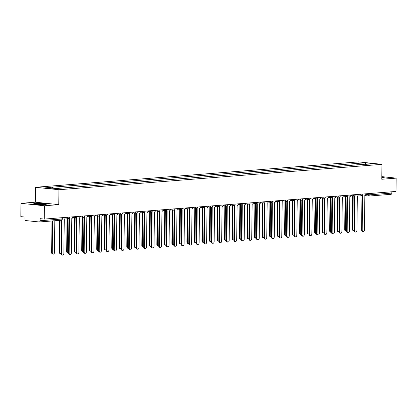 <?xml version="1.0" encoding="UTF-8"?>
<svg xmlns="http://www.w3.org/2000/svg" width="417" height="417" viewBox="0 0 417 417"><rect width="100%" height="100%" fill="white"/><g stroke="black" fill="none" stroke-linecap="round" stroke-linejoin="round"><path stroke-width="0.63" d="M20.991 203.324L44.41 205.769L44.27 219.087L396.009 191.445L396.15 178.127L381.795 179.258L381.951 164.334L358.531 161.89L35.502 187.275L35.346 202.198L20.991 203.324L20.85 216.637L24.994 217.069L24.973 219.144A1.345 0.933 -94.5 0 0 25.896 220.583L39.151 221.969A1.345 0.933 -94.5 0 0 39.271 221.969A1.345 0.933 -94.5 0 0 40.105 220.729L61.924 219.014L62.331 218.93L62.347 217.664M44.41 205.769L58.766 204.643L58.922 189.725L381.951 164.334M44.27 219.087L40.126 218.654L40.105 220.729M396.15 178.127L381.821 176.631M391.855 191.768L391.844 193.081A1.345 0.933 85.5 0 1 391.01 194.327A1.345 0.933 85.5 0 1 390.891 194.322M358.255 164.976L357.249 163.412L365.344 162.776L373.21 163.6L364.953 164.449M357.249 163.412L51.234 187.259L44.238 188.01L52.109 188.833L365.12 164.235M35.502 187.275L58.922 189.725M381.81 178.043L384.229 177.397L381.816 177.147M35.346 202.198L58.766 204.643M38.129 204.601L45.385 204.507L47.423 203.866L42.206 203.324L34.945 203.418L32.907 204.054L38.129 204.601M356.128 165.142L356.149 163.297M52.334 187.374L53.214 188.745M365.344 162.776L365.302 164.22M361.841 195.271A1.345 0.959 96 0 0 362.378 195.583A1.345 0.959 96 0 0 362.503 195.589L362.211 230.038A1.543 1.1 96 0 0 363.16 231.487A1.543 1.1 96 0 0 364.427 229.866L364.859 195.401A1.345 0.959 96 0 0 365.839 193.988L365.839 193.811M363.16 231.487L362.55 231.425A1.543 1.1 -84 0 1 361.602 229.975L361.966 195.542M361.893 195.521A1.345 0.959 -84 0 1 361.768 195.521A1.345 0.959 -84 0 1 361.289 195.276M353.194 195.802L352.845 229.058A1.543 1.1 96 0 0 353.793 230.512A1.543 1.1 96 0 0 354.09 230.486M353.793 230.512L353.183 230.445A1.543 1.1 -84 0 1 352.235 228.996L352.584 195.74M354.33 195.865A1.345 0.959 96 0 0 354.862 196.178A1.345 0.959 96 0 0 354.987 196.178L354.7 230.627A1.543 1.1 96 0 0 355.644 232.081A1.543 1.1 96 0 0 356.916 230.455L357.348 195.99A1.345 0.959 96 0 0 358.323 194.577L358.328 194.405M355.644 232.081L355.039 232.014A1.543 1.1 -84 0 1 354.09 230.565L354.45 196.131M354.377 196.115A1.345 0.959 -84 0 1 354.252 196.11A1.345 0.959 -84 0 1 353.778 195.865M346.814 196.454A1.345 0.959 96 0 0 347.345 196.767A1.345 0.959 96 0 0 347.47 196.767L347.184 231.221A1.543 1.1 96 0 0 348.132 232.67A1.543 1.1 96 0 0 349.399 231.044L349.832 196.584A1.345 0.959 96 0 0 350.812 195.166L350.812 194.994M348.132 232.67L347.523 232.608A1.543 1.1 -84 0 1 346.574 231.159L346.934 196.725M346.866 196.704A1.345 0.959 -84 0 1 346.736 196.704A1.345 0.959 -84 0 1 346.261 196.454M339.297 197.043A1.345 0.959 96 0 0 339.834 197.356A1.345 0.959 96 0 0 339.959 197.361L339.667 231.81A1.543 1.1 96 0 0 340.616 233.259A1.543 1.1 96 0 0 341.883 231.638L342.321 197.173A1.345 0.959 96 0 0 343.295 195.761L343.295 195.583M340.616 233.259L340.006 233.197A1.543 1.1 -84 0 1 339.063 231.748L339.422 197.314M339.349 197.293A1.345 0.959 -84 0 1 339.224 197.293A1.345 0.959 -84 0 1 338.745 197.043M381.816 177.308L383.849 177.517M41.356 203.72A4.368 0.401 0.6 0 0 35.852 204.111A4.368 0.401 0.6 0 0 38.974 204.466A4.368 0.401 0.6 0 0 44.478 204.205A4.368 0.401 0.6 0 0 41.356 203.72M33.391 204.106L35.106 203.564L42.138 203.475L47.043 203.986M345.677 196.391L345.328 229.652A1.543 1.1 96 0 0 346.277 231.101A1.543 1.1 96 0 0 346.574 231.075M346.277 231.101L345.667 231.039A1.543 1.1 -84 0 1 344.723 229.585L345.067 196.329M338.166 196.986L337.817 230.241A1.543 1.1 96 0 0 338.76 231.69A1.543 1.1 96 0 0 339.063 231.664M338.76 231.69L338.156 231.628A1.543 1.1 -84 0 1 337.207 230.179L337.556 196.923M330.65 197.575L330.3 230.83A1.543 1.1 96 0 0 331.249 232.279A1.543 1.1 96 0 0 331.546 232.259M331.249 232.279L330.639 232.217A1.543 1.1 -84 0 1 329.691 230.768L330.04 197.512M331.786 197.632A1.345 0.959 96 0 0 332.318 197.95A1.345 0.959 96 0 0 332.443 197.95L332.156 232.399A1.543 1.1 96 0 0 333.1 233.854A1.543 1.1 96 0 0 334.371 232.227L334.804 197.762A1.345 0.959 96 0 0 335.779 196.35L335.784 196.178M333.1 233.854L332.495 233.786A1.543 1.1 -84 0 1 331.546 232.337L331.906 197.903M331.833 197.887A1.345 0.959 -84 0 1 331.708 197.882A1.345 0.959 -84 0 1 331.234 197.637M324.27 198.226A1.345 0.959 96 0 0 324.801 198.539A1.345 0.959 96 0 0 324.926 198.539L324.64 232.994A1.543 1.1 96 0 0 325.588 234.443A1.543 1.1 96 0 0 326.855 232.816L327.288 198.356A1.345 0.959 96 0 0 328.268 196.939L328.268 196.767M325.588 234.443L324.979 234.38A1.543 1.1 -84 0 1 324.03 232.926L324.39 198.497M324.322 198.476A1.345 0.959 -84 0 1 324.191 198.476A1.345 0.959 -84 0 1 323.717 198.226M323.133 198.164L322.784 231.425A1.543 1.1 96 0 0 323.733 232.874A1.543 1.1 96 0 0 324.03 232.848M323.733 232.874L323.123 232.811A1.543 1.1 -84 0 1 322.179 231.357L322.523 198.101M315.622 198.758L315.273 232.014A1.543 1.1 96 0 0 316.216 233.463A1.543 1.1 96 0 0 316.519 233.437M316.216 233.463L315.612 233.4A1.543 1.1 -84 0 1 314.663 231.951L315.012 198.69M316.753 198.815A1.345 0.959 96 0 0 317.29 199.128A1.345 0.959 96 0 0 317.415 199.128L317.123 233.583A1.543 1.1 96 0 0 318.072 235.032A1.543 1.1 96 0 0 319.344 233.411L319.776 198.945A1.345 0.959 96 0 0 320.751 197.533L320.751 197.356M318.072 235.032L317.462 234.969A1.543 1.1 -84 0 1 316.519 233.52L316.878 199.086M316.805 199.065A1.345 0.959 -84 0 1 316.68 199.065A1.345 0.959 -84 0 1 316.201 198.815M309.242 199.404A1.345 0.959 96 0 0 309.774 199.717A1.345 0.959 96 0 0 309.899 199.722L309.612 234.172A1.543 1.1 96 0 0 310.561 235.621A1.543 1.1 96 0 0 311.827 234L312.26 199.535A1.345 0.959 96 0 0 313.235 198.122L313.24 197.95M310.561 235.621L309.951 235.558A1.543 1.1 -84 0 1 309.002 234.109L309.362 199.675M309.289 199.654A1.345 0.959 -84 0 1 309.164 199.654A1.345 0.959 -84 0 1 308.689 199.409M301.726 199.998A1.345 0.959 96 0 0 302.257 200.311A1.345 0.959 96 0 0 302.382 200.311L302.096 234.766A1.543 1.1 96 0 0 303.044 236.215A1.543 1.1 96 0 0 304.311 234.589L304.744 200.124A1.345 0.959 96 0 0 305.724 198.711L305.724 198.539M303.044 236.215L302.434 236.152A1.543 1.1 -84 0 1 301.486 234.698L301.845 200.264M301.778 200.249A1.345 0.959 -84 0 1 301.653 200.243A1.345 0.959 -84 0 1 301.173 199.998M294.209 200.587A1.345 0.959 96 0 0 294.746 200.9A1.345 0.959 96 0 0 294.871 200.9L294.579 235.355A1.543 1.1 96 0 0 295.528 236.804A1.543 1.1 96 0 0 296.8 235.178L297.232 200.718A1.345 0.959 96 0 0 298.207 199.3L298.212 199.128M295.528 236.804L294.918 236.741A1.543 1.1 -84 0 1 293.975 235.292L294.334 200.858M294.261 200.838A1.345 0.959 -84 0 1 294.136 200.838A1.345 0.959 -84 0 1 293.662 200.587M286.698 201.176A1.345 0.959 96 0 0 287.23 201.489A1.345 0.959 96 0 0 287.355 201.494L287.068 235.944A1.543 1.1 96 0 0 288.017 237.393A1.543 1.1 96 0 0 289.283 235.772L289.716 201.307A1.345 0.959 96 0 0 290.696 199.894L290.696 199.717M288.017 237.393L287.407 237.33A1.543 1.1 -84 0 1 286.458 235.881L286.818 201.447M286.745 201.427A1.345 0.959 -84 0 1 286.62 201.427A1.345 0.959 -84 0 1 286.145 201.182M279.182 201.771A1.345 0.959 96 0 0 279.713 202.083A1.345 0.959 96 0 0 279.843 202.083L279.552 236.533A1.543 1.1 96 0 0 280.5 237.987A1.543 1.1 96 0 0 281.767 236.361L282.2 201.896A1.345 0.959 96 0 0 283.179 200.483L283.179 200.311M280.5 237.987L279.89 237.919A1.543 1.1 -84 0 1 278.942 236.47L279.307 202.037M279.234 202.021A1.345 0.959 -84 0 1 279.109 202.016A1.345 0.959 -84 0 1 278.629 201.771M271.67 202.36A1.345 0.959 96 0 0 272.202 202.672A1.345 0.959 96 0 0 272.327 202.672L272.04 237.127A1.543 1.1 96 0 0 272.984 238.576A1.543 1.1 96 0 0 274.256 236.95L274.688 202.49A1.345 0.959 96 0 0 275.663 201.072L275.668 200.9M272.984 238.576L272.374 238.514A1.543 1.1 -84 0 1 271.431 237.065L271.79 202.631M271.717 202.61A1.345 0.959 -84 0 1 271.592 202.61A1.345 0.959 -84 0 1 271.118 202.36M264.154 202.949A1.345 0.959 96 0 0 264.686 203.261A1.345 0.959 96 0 0 264.811 203.261L264.524 237.716A1.543 1.1 96 0 0 265.473 239.165A1.543 1.1 96 0 0 266.739 237.544L267.172 203.079A1.345 0.959 96 0 0 268.152 201.666L268.152 201.489M265.473 239.165L264.863 239.103A1.543 1.1 -84 0 1 263.914 237.654L264.274 203.22M264.201 203.199A1.345 0.959 -84 0 1 264.076 203.199A1.345 0.959 -84 0 1 263.601 202.949M308.106 199.347L307.756 232.603A1.543 1.1 96 0 0 308.705 234.052A1.543 1.1 96 0 0 309.002 234.031M308.705 234.052L308.095 233.989A1.543 1.1 -84 0 1 307.147 232.54L307.496 199.284M300.589 199.936L300.24 233.192A1.543 1.1 96 0 0 301.189 234.646A1.543 1.1 96 0 0 301.486 234.62M301.189 234.646L300.579 234.578A1.543 1.1 -84 0 1 299.635 233.129L299.979 199.873M293.078 200.53L292.729 233.786A1.543 1.1 96 0 0 293.677 235.235A1.543 1.1 96 0 0 293.975 235.209M293.677 235.235L293.068 235.172A1.543 1.1 -84 0 1 292.119 233.723L292.468 200.462M285.562 201.119L285.212 234.375A1.543 1.1 96 0 0 286.161 235.824A1.543 1.1 96 0 0 286.458 235.798M286.161 235.824L285.551 235.761A1.543 1.1 -84 0 1 284.603 234.312L284.952 201.057M278.045 201.708L277.701 234.964A1.543 1.1 96 0 0 278.645 236.418A1.543 1.1 96 0 0 278.947 236.392M278.645 236.418L278.035 236.35A1.543 1.1 -84 0 1 277.091 234.901L277.441 201.646M270.534 202.297L270.185 235.558A1.543 1.1 96 0 0 271.133 237.007A1.543 1.1 96 0 0 271.431 236.981M271.133 237.007L270.524 236.945A1.543 1.1 -84 0 1 269.575 235.49L269.924 202.235M263.018 202.891L262.668 236.147A1.543 1.1 96 0 0 263.617 237.596A1.543 1.1 96 0 0 263.914 237.57M263.617 237.596L263.007 237.534A1.543 1.1 -84 0 1 262.058 236.085L262.408 202.829M255.501 203.48L255.157 236.736A1.543 1.1 96 0 0 256.101 238.185A1.543 1.1 96 0 0 256.403 238.164M256.101 238.185L255.496 238.123A1.543 1.1 -84 0 1 254.547 236.674L254.896 203.418M256.637 203.538A1.345 0.959 96 0 0 257.174 203.85A1.345 0.959 96 0 0 257.299 203.856L257.008 238.305A1.543 1.1 96 0 0 257.956 239.759A1.543 1.1 96 0 0 259.223 238.133L259.655 203.668A1.345 0.959 96 0 0 260.635 202.255L260.635 202.083M257.956 239.759L257.346 239.692A1.543 1.1 -84 0 1 256.398 238.243L256.763 203.809M256.69 203.793A1.345 0.959 -84 0 1 256.564 203.788A1.345 0.959 -84 0 1 256.085 203.543M249.126 204.132A1.345 0.959 96 0 0 249.658 204.445A1.345 0.959 96 0 0 249.783 204.445L249.496 238.899A1.543 1.1 96 0 0 250.44 240.348A1.543 1.1 96 0 0 251.712 238.722L252.144 204.257A1.345 0.959 96 0 0 253.119 202.844L253.124 202.672M250.44 240.348L249.835 240.286A1.543 1.1 -84 0 1 248.886 238.832L249.246 204.403M249.173 204.382A1.345 0.959 -84 0 1 249.048 204.382A1.345 0.959 -84 0 1 248.574 204.132M241.61 204.721A1.345 0.959 96 0 0 242.141 205.034A1.345 0.959 96 0 0 242.267 205.034L241.98 239.488A1.543 1.1 96 0 0 242.929 240.937A1.543 1.1 96 0 0 244.195 239.316L244.628 204.851A1.345 0.959 96 0 0 245.608 203.439L245.608 203.261M242.929 240.937L242.319 240.875A1.543 1.1 -84 0 1 241.37 239.426L241.73 204.992M241.662 204.971A1.345 0.959 -84 0 1 241.532 204.971A1.345 0.959 -84 0 1 241.057 204.721M234.093 205.31A1.345 0.959 96 0 0 234.63 205.623A1.345 0.959 96 0 0 234.755 205.628L234.463 240.077A1.543 1.1 96 0 0 235.412 241.526A1.543 1.1 96 0 0 236.679 239.905L237.117 205.44A1.345 0.959 96 0 0 238.091 204.028L238.091 203.856M235.412 241.526L234.802 241.464A1.543 1.1 -84 0 1 233.859 240.015L234.218 205.581M234.145 205.56A1.345 0.959 -84 0 1 234.02 205.56A1.345 0.959 -84 0 1 233.541 205.315M226.582 205.904A1.345 0.959 96 0 0 227.114 206.217A1.345 0.959 96 0 0 227.239 206.217L226.952 240.672A1.543 1.1 96 0 0 227.896 242.121A1.543 1.1 96 0 0 229.168 240.494L229.6 206.029A1.345 0.959 96 0 0 230.575 204.617L230.58 204.445M227.896 242.121L227.291 242.053A1.543 1.1 -84 0 1 226.342 240.604L226.702 206.17M226.629 206.154A1.345 0.959 -84 0 1 226.504 206.149A1.345 0.959 -84 0 1 226.03 205.904M219.066 206.493A1.345 0.959 96 0 0 219.597 206.806A1.345 0.959 96 0 0 219.723 206.806L219.436 241.261A1.543 1.1 96 0 0 220.385 242.71A1.543 1.1 96 0 0 221.651 241.083L222.084 206.623A1.345 0.959 96 0 0 223.064 205.206L223.064 205.034M220.385 242.71L219.775 242.647A1.543 1.1 -84 0 1 218.826 241.198L219.186 206.764M219.118 206.743A1.345 0.959 -84 0 1 218.988 206.743A1.345 0.959 -84 0 1 218.513 206.493M211.549 207.082A1.345 0.959 96 0 0 212.086 207.395A1.345 0.959 96 0 0 212.211 207.4L211.919 241.85A1.543 1.1 96 0 0 212.868 243.299A1.543 1.1 96 0 0 214.135 241.678L214.573 207.213A1.345 0.959 96 0 0 215.547 205.8L215.547 205.623M212.868 243.299L212.258 243.236A1.543 1.1 -84 0 1 211.315 241.787L211.674 207.353M211.601 207.332A1.345 0.959 -84 0 1 211.476 207.332A1.345 0.959 -84 0 1 210.997 207.087M204.038 207.676A1.345 0.959 96 0 0 204.57 207.989A1.345 0.959 96 0 0 204.695 207.989L204.408 242.439A1.543 1.1 96 0 0 205.352 243.893A1.543 1.1 96 0 0 206.623 242.267L207.056 207.802A1.345 0.959 96 0 0 208.031 206.389L208.036 206.217M205.352 243.893L204.747 243.825A1.543 1.1 -84 0 1 203.798 242.376L204.158 207.942M204.085 207.927A1.345 0.959 -84 0 1 203.96 207.921A1.345 0.959 -84 0 1 203.486 207.676M196.522 208.265A1.345 0.959 96 0 0 197.053 208.578A1.345 0.959 96 0 0 197.178 208.578L196.892 243.033A1.543 1.1 96 0 0 197.84 244.482A1.543 1.1 96 0 0 199.107 242.856L199.54 208.396A1.345 0.959 96 0 0 200.52 206.978L200.52 206.806M197.84 244.482L197.231 244.419A1.543 1.1 -84 0 1 196.282 242.97L196.642 208.536M196.574 208.516A1.345 0.959 -84 0 1 196.449 208.516A1.345 0.959 -84 0 1 195.969 208.265M189.005 208.854A1.345 0.959 96 0 0 189.542 209.167A1.345 0.959 96 0 0 189.667 209.167L189.375 243.622A1.543 1.1 96 0 0 190.324 245.071A1.543 1.1 96 0 0 191.596 243.45L192.028 208.985A1.345 0.959 96 0 0 193.003 207.572L193.008 207.395M190.324 245.071L189.714 245.008A1.543 1.1 -84 0 1 188.771 243.559L189.13 209.125M189.057 209.105A1.345 0.959 -84 0 1 188.932 209.105A1.345 0.959 -84 0 1 188.458 208.854M181.494 209.443A1.345 0.959 96 0 0 182.026 209.756A1.345 0.959 96 0 0 182.151 209.761L181.864 244.211A1.543 1.1 96 0 0 182.813 245.66A1.543 1.1 96 0 0 184.079 244.039L184.512 209.574A1.345 0.959 96 0 0 185.492 208.161L185.492 207.989M182.813 245.66L182.203 245.597A1.543 1.1 -84 0 1 181.254 244.148L181.614 209.715M181.541 209.699A1.345 0.959 -84 0 1 181.416 209.694A1.345 0.959 -84 0 1 180.942 209.449M173.978 210.038A1.345 0.959 96 0 0 174.509 210.35A1.345 0.959 96 0 0 174.64 210.35L174.348 244.805A1.543 1.1 96 0 0 175.296 246.254A1.543 1.1 96 0 0 176.563 244.628L176.996 210.163A1.345 0.959 96 0 0 177.976 208.75L177.976 208.578M175.296 246.254L174.687 246.192A1.543 1.1 -84 0 1 173.738 244.737L174.103 210.309M174.03 210.288A1.345 0.959 -84 0 1 173.905 210.288A1.345 0.959 -84 0 1 173.425 210.038M166.466 210.627A1.345 0.959 96 0 0 166.998 210.939A1.345 0.959 96 0 0 167.123 210.939L166.836 245.394A1.543 1.1 96 0 0 167.78 246.843A1.543 1.1 96 0 0 169.052 245.217L169.484 210.757A1.345 0.959 96 0 0 170.459 209.344L170.464 209.167M167.78 246.843L167.17 246.781A1.543 1.1 -84 0 1 166.227 245.332L166.586 210.898M166.513 210.877A1.345 0.959 -84 0 1 166.388 210.877A1.345 0.959 -84 0 1 165.914 210.627M158.95 211.216A1.345 0.959 96 0 0 159.482 211.528A1.345 0.959 96 0 0 159.607 211.534L159.32 245.983A1.543 1.1 96 0 0 160.269 247.432A1.543 1.1 96 0 0 161.535 245.811L161.968 211.346A1.345 0.959 96 0 0 162.948 209.933L162.948 209.761M160.269 247.432L159.659 247.37A1.543 1.1 -84 0 1 158.71 245.921L159.07 211.487M158.997 211.466A1.345 0.959 -84 0 1 158.872 211.466A1.345 0.959 -84 0 1 158.397 211.221M151.434 211.81A1.345 0.959 96 0 0 151.97 212.123A1.345 0.959 96 0 0 152.096 212.123L151.804 246.572A1.543 1.1 96 0 0 152.752 248.026A1.543 1.1 96 0 0 154.019 246.4L154.452 211.935A1.345 0.959 96 0 0 155.432 210.522L155.432 210.35M152.752 248.026L152.142 247.959A1.543 1.1 -84 0 1 151.194 246.51L151.559 212.076M151.486 212.06A1.345 0.959 -84 0 1 151.361 212.055A1.345 0.959 -84 0 1 150.881 211.81M247.99 204.069L247.641 237.33A1.543 1.1 96 0 0 248.589 238.779A1.543 1.1 96 0 0 248.886 238.753M248.589 238.779L247.979 238.717A1.543 1.1 -84 0 1 247.031 237.263L247.38 204.007M240.473 204.664L240.124 237.919A1.543 1.1 96 0 0 241.073 239.368A1.543 1.1 96 0 0 241.37 239.342M241.073 239.368L240.463 239.306A1.543 1.1 -84 0 1 239.514 237.857L239.864 204.596M232.957 205.253L232.613 238.508A1.543 1.1 96 0 0 233.556 239.957A1.543 1.1 96 0 0 233.859 239.937M233.556 239.957L232.952 239.895A1.543 1.1 -84 0 1 232.003 238.446L232.352 205.19M225.446 205.842L225.097 239.097A1.543 1.1 96 0 0 226.045 240.552A1.543 1.1 96 0 0 226.342 240.526M226.045 240.552L225.435 240.484A1.543 1.1 -84 0 1 224.487 239.035L224.836 205.779M217.929 206.436L217.58 239.692A1.543 1.1 96 0 0 218.529 241.141A1.543 1.1 96 0 0 218.826 241.115M218.529 241.141L217.919 241.078A1.543 1.1 -84 0 1 216.976 239.629L217.32 206.368M210.418 207.025L210.069 240.281A1.543 1.1 96 0 0 211.012 241.73A1.543 1.1 96 0 0 211.315 241.704M211.012 241.73L210.408 241.667A1.543 1.1 -84 0 1 209.459 240.218L209.808 206.962M202.902 207.614L202.553 240.87A1.543 1.1 96 0 0 203.501 242.324A1.543 1.1 96 0 0 203.798 242.298M203.501 242.324L202.891 242.256A1.543 1.1 -84 0 1 201.943 240.807L202.292 207.551M195.385 208.203L195.036 241.464A1.543 1.1 96 0 0 195.985 242.913A1.543 1.1 96 0 0 196.282 242.887M195.985 242.913L195.375 242.85A1.543 1.1 -84 0 1 194.431 241.396L194.775 208.14M187.874 208.797L187.525 242.053A1.543 1.1 96 0 0 188.474 243.502A1.543 1.1 96 0 0 188.771 243.476M188.474 243.502L187.864 243.439A1.543 1.1 -84 0 1 186.915 241.99L187.264 208.735M180.358 209.386L180.008 242.642A1.543 1.1 96 0 0 180.957 244.091A1.543 1.1 96 0 0 181.254 244.07M180.957 244.091L180.347 244.028A1.543 1.1 -84 0 1 179.399 242.579L179.748 209.324M172.841 209.975L172.497 243.236A1.543 1.1 96 0 0 173.441 244.685A1.543 1.1 96 0 0 173.743 244.659M173.441 244.685L172.831 244.623A1.543 1.1 -84 0 1 171.887 243.168L172.237 209.913M165.33 210.569L164.981 243.825A1.543 1.1 96 0 0 165.93 245.274A1.543 1.1 96 0 0 166.227 245.248M165.93 245.274L165.32 245.212A1.543 1.1 -84 0 1 164.371 243.763L164.72 210.502M157.814 211.158L157.464 244.414A1.543 1.1 96 0 0 158.413 245.863A1.543 1.1 96 0 0 158.71 245.837M158.413 245.863L157.803 245.801A1.543 1.1 -84 0 1 156.855 244.352L157.204 211.096M150.297 211.747L149.953 245.003A1.543 1.1 96 0 0 150.897 246.457A1.543 1.1 96 0 0 151.199 246.431M150.897 246.457L150.292 246.39A1.543 1.1 -84 0 1 149.343 244.941L149.693 211.685M142.786 212.342L142.437 245.597A1.543 1.1 96 0 0 143.385 247.046A1.543 1.1 96 0 0 143.683 247.02M143.385 247.046L142.776 246.984A1.543 1.1 -84 0 1 141.827 245.535L142.176 212.274M143.922 212.399A1.345 0.959 96 0 0 144.454 212.712A1.345 0.959 96 0 0 144.579 212.712L144.292 247.166A1.543 1.1 96 0 0 145.236 248.615A1.543 1.1 96 0 0 146.508 246.989L146.94 212.529A1.345 0.959 96 0 0 147.915 211.111L147.92 210.939M145.236 248.615L144.631 248.553A1.543 1.1 -84 0 1 143.683 247.104L144.042 212.67M143.969 212.649A1.345 0.959 -84 0 1 143.844 212.649A1.345 0.959 -84 0 1 143.37 212.399M135.27 212.931L134.92 246.186A1.543 1.1 96 0 0 135.869 247.635A1.543 1.1 96 0 0 136.166 247.609M135.869 247.635L135.259 247.573A1.543 1.1 -84 0 1 134.31 246.124L134.66 212.868M136.406 212.988A1.345 0.959 96 0 0 136.938 213.301A1.345 0.959 96 0 0 137.063 213.306L136.776 247.755A1.543 1.1 96 0 0 137.725 249.204A1.543 1.1 96 0 0 138.991 247.583L139.424 213.118A1.345 0.959 96 0 0 140.404 211.706L140.404 211.528M137.725 249.204L137.115 249.142A1.543 1.1 -84 0 1 136.166 247.693L136.526 213.259M136.453 213.238A1.345 0.959 -84 0 1 136.328 213.238A1.345 0.959 -84 0 1 135.853 212.993M127.753 213.52L127.409 246.775A1.543 1.1 96 0 0 128.353 248.23A1.543 1.1 96 0 0 128.655 248.204M128.353 248.23L127.748 248.162A1.543 1.1 -84 0 1 126.799 246.713L127.149 213.457M128.889 213.582A1.345 0.959 96 0 0 129.426 213.895A1.345 0.959 96 0 0 129.551 213.895L129.26 248.344A1.543 1.1 96 0 0 130.208 249.799A1.543 1.1 96 0 0 131.475 248.172L131.913 213.707A1.345 0.959 96 0 0 132.887 212.295L132.887 212.123M130.208 249.799L129.598 249.731A1.543 1.1 -84 0 1 128.65 248.282L129.015 213.848M128.942 213.832A1.345 0.959 -84 0 1 128.817 213.827A1.345 0.959 -84 0 1 128.337 213.582M120.242 214.109L119.893 247.37A1.543 1.1 96 0 0 120.841 248.819A1.543 1.1 96 0 0 121.139 248.793M120.841 248.819L120.232 248.756A1.543 1.1 -84 0 1 119.283 247.302L119.632 214.046M121.378 214.171A1.345 0.959 96 0 0 121.91 214.484A1.345 0.959 96 0 0 122.035 214.484L121.748 248.939A1.543 1.1 96 0 0 122.692 250.388A1.543 1.1 96 0 0 123.964 248.761L124.396 214.302A1.345 0.959 96 0 0 125.371 212.884L125.376 212.712M122.692 250.388L122.087 250.325A1.543 1.1 -84 0 1 121.139 248.871L121.498 214.442M121.425 214.421A1.345 0.959 -84 0 1 121.3 214.421A1.345 0.959 -84 0 1 120.826 214.171M112.726 214.703L112.376 247.959A1.543 1.1 96 0 0 113.325 249.408A1.543 1.1 96 0 0 113.622 249.382M113.325 249.408L112.715 249.345A1.543 1.1 -84 0 1 111.772 247.896L112.116 214.64M113.862 214.76A1.345 0.959 96 0 0 114.394 215.073A1.345 0.959 96 0 0 114.519 215.073L114.232 249.528A1.543 1.1 96 0 0 115.181 250.977A1.543 1.1 96 0 0 116.447 249.356L116.88 214.891A1.345 0.959 96 0 0 117.86 213.478L117.86 213.301M115.181 250.977L114.571 250.914A1.543 1.1 -84 0 1 113.622 249.465L113.982 215.031M113.914 215.01A1.345 0.959 -84 0 1 113.784 215.01A1.345 0.959 -84 0 1 113.309 214.76M105.214 215.292L104.865 248.548A1.543 1.1 96 0 0 105.809 249.997A1.543 1.1 96 0 0 106.111 249.976M105.809 249.997L105.204 249.934A1.543 1.1 -84 0 1 104.255 248.485L104.604 215.229M106.345 215.349A1.345 0.959 96 0 0 106.882 215.662A1.345 0.959 96 0 0 107.007 215.667L106.716 250.117A1.543 1.1 96 0 0 107.664 251.566A1.543 1.1 96 0 0 108.931 249.945L109.369 215.48A1.345 0.959 96 0 0 110.343 214.067L110.343 213.895M107.664 251.566L107.054 251.503A1.543 1.1 -84 0 1 106.111 250.054L106.471 215.62M106.398 215.605A1.345 0.959 -84 0 1 106.272 215.599A1.345 0.959 -84 0 1 105.793 215.354M97.698 215.881L97.349 249.142A1.543 1.1 96 0 0 98.297 250.591A1.543 1.1 96 0 0 98.594 250.565M98.297 250.591L97.687 250.523A1.543 1.1 -84 0 1 96.739 249.074L97.088 215.818M98.834 215.943A1.345 0.959 96 0 0 99.366 216.256A1.345 0.959 96 0 0 99.491 216.256L99.204 250.711A1.543 1.1 96 0 0 100.148 252.16A1.543 1.1 96 0 0 101.42 250.534L101.852 216.069A1.345 0.959 96 0 0 102.827 214.656L102.832 214.484M100.148 252.16L99.543 252.097A1.543 1.1 -84 0 1 98.594 250.643L98.954 216.209M98.881 216.194A1.345 0.959 -84 0 1 98.756 216.194A1.345 0.959 -84 0 1 98.282 215.943M90.181 216.475L89.832 249.731A1.543 1.1 96 0 0 90.781 251.18A1.543 1.1 96 0 0 91.078 251.154M90.781 251.18L90.171 251.117A1.543 1.1 -84 0 1 89.228 249.668L89.572 216.407M91.318 216.532A1.345 0.959 96 0 0 91.849 216.845A1.345 0.959 96 0 0 91.975 216.845L91.688 251.3A1.543 1.1 96 0 0 92.637 252.749A1.543 1.1 96 0 0 93.903 251.123L94.336 216.663A1.345 0.959 96 0 0 95.316 215.245L95.316 215.073M92.637 252.749L92.027 252.686A1.543 1.1 -84 0 1 91.078 251.237L91.438 216.804M91.37 216.783A1.345 0.959 -84 0 1 91.245 216.783A1.345 0.959 -84 0 1 90.765 216.532M82.67 217.064L82.321 250.32A1.543 1.1 96 0 0 83.27 251.769A1.543 1.1 96 0 0 83.567 251.743M83.27 251.769L82.66 251.706A1.543 1.1 -84 0 1 81.711 250.257L82.06 217.002M83.801 217.121A1.345 0.959 96 0 0 84.338 217.434A1.345 0.959 96 0 0 84.463 217.439L84.171 251.889A1.543 1.1 96 0 0 85.12 253.338A1.543 1.1 96 0 0 86.392 251.717L86.825 217.252A1.345 0.959 96 0 0 87.799 215.839L87.805 215.667M85.12 253.338L84.51 253.275A1.543 1.1 -84 0 1 83.567 251.826L83.926 217.393M83.853 217.372A1.345 0.959 -84 0 1 83.728 217.372A1.345 0.959 -84 0 1 83.249 217.127M75.154 217.653L74.805 250.909A1.543 1.1 96 0 0 75.753 252.363A1.543 1.1 96 0 0 76.05 252.337M75.753 252.363L75.143 252.295A1.543 1.1 -84 0 1 74.195 250.846L74.544 217.591M76.29 217.716A1.345 0.959 96 0 0 76.822 218.028A1.345 0.959 96 0 0 76.947 218.028L76.66 252.478A1.543 1.1 96 0 0 77.609 253.932A1.543 1.1 96 0 0 78.876 252.306L79.308 217.841A1.345 0.959 96 0 0 80.288 216.428L80.288 216.256M77.609 253.932L76.999 253.864A1.543 1.1 -84 0 1 76.05 252.415L76.41 217.982M76.337 217.966A1.345 0.959 -84 0 1 76.212 217.961A1.345 0.959 -84 0 1 75.738 217.716M67.637 218.242L67.293 251.503A1.543 1.1 96 0 0 68.237 252.952A1.543 1.1 96 0 0 68.539 252.926M68.237 252.952L67.627 252.89A1.543 1.1 -84 0 1 66.684 251.435L67.033 218.18M68.774 218.305A1.345 0.959 96 0 0 69.305 218.617A1.345 0.959 96 0 0 69.436 218.617L69.144 253.072A1.543 1.1 96 0 0 70.092 254.521A1.543 1.1 96 0 0 71.359 252.895L71.792 218.435A1.345 0.959 96 0 0 72.772 217.017L72.772 216.845M70.092 254.521L69.483 254.459A1.543 1.1 -84 0 1 68.534 253.01L68.899 218.576M68.826 218.555A1.345 0.959 -84 0 1 68.701 218.555A1.345 0.959 -84 0 1 68.221 218.305M60.111 220.332L59.777 252.092A1.543 1.1 96 0 0 60.726 253.541A1.543 1.1 96 0 0 61.023 253.515M60.726 253.541L60.116 253.479A1.543 1.1 -84 0 1 59.167 252.03L59.501 220.379M61.987 219.816L61.633 253.661A1.543 1.1 96 0 0 62.576 255.11L61.966 255.048A1.543 1.1 -84 0 1 61.023 253.599L61.372 220.202M62.576 255.11A1.543 1.1 96 0 0 63.848 253.489L64.281 219.024A1.345 0.959 96 0 0 65.255 217.611L65.26 217.434M52.594 220.921L52.261 252.681A1.543 1.1 96 0 0 53.209 254.13A1.543 1.1 96 0 0 54.476 252.509L54.809 220.749M53.209 254.13L52.599 254.068A1.543 1.1 -84 0 1 51.651 252.619L51.984 220.968M365.751 194.53L370.02 194.796L391.844 193.081M368.133 193.634L368.122 194.775A1.345 0.959 -84 0 0 368.946 196.037A1.345 1.345 0 0 0 369.191 196.042A1.345 0.933 -94.5 0 0 370.02 194.796L370.035 193.483M360.632 194.223A1.345 0.959 96 0 0 361.445 195.292A1.345 0.959 96 0 0 361.57 195.292M353.116 194.812A1.345 0.959 96 0 0 353.929 195.881A1.345 0.959 96 0 0 354.054 195.881M345.599 195.406A1.345 0.959 96 0 0 346.418 196.47A1.345 0.959 96 0 0 346.543 196.475M338.088 195.995A1.345 0.959 96 0 0 338.901 197.064A1.345 0.959 96 0 0 339.026 197.064M330.572 196.584A1.345 0.959 96 0 0 331.385 197.653A1.345 0.959 96 0 0 331.515 197.653M323.055 197.178A1.345 0.959 96 0 0 323.873 198.242A1.345 0.959 96 0 0 323.999 198.242M315.544 197.767A1.345 0.959 96 0 0 316.357 198.831A1.345 0.959 96 0 0 316.482 198.836M308.027 198.356A1.345 0.959 96 0 0 308.841 199.425A1.345 0.959 96 0 0 308.971 199.425M300.511 198.945A1.345 0.959 96 0 0 301.329 200.014A1.345 0.959 96 0 0 301.455 200.014M293 199.54A1.345 0.959 96 0 0 293.813 200.603A1.345 0.959 96 0 0 293.938 200.608M285.483 200.129A1.345 0.959 96 0 0 286.302 201.197A1.345 0.959 96 0 0 286.427 201.197M277.967 200.718A1.345 0.959 96 0 0 278.785 201.786A1.345 0.959 96 0 0 278.91 201.786M270.456 201.312A1.345 0.959 96 0 0 271.269 202.375A1.345 0.959 96 0 0 271.394 202.381M262.939 201.901A1.345 0.959 96 0 0 263.758 202.97A1.345 0.959 96 0 0 263.883 202.97M255.428 202.49A1.345 0.959 96 0 0 256.241 203.559A1.345 0.959 96 0 0 256.366 203.559M247.912 203.084A1.345 0.959 96 0 0 248.725 204.148A1.345 0.959 96 0 0 248.85 204.148M240.395 203.673A1.345 0.959 96 0 0 241.214 204.737A1.345 0.959 96 0 0 241.339 204.742M232.884 204.262A1.345 0.959 96 0 0 233.697 205.331A1.345 0.959 96 0 0 233.822 205.331M225.368 204.851A1.345 0.959 96 0 0 226.181 205.92A1.345 0.959 96 0 0 226.311 205.92M217.851 205.445A1.345 0.959 96 0 0 218.67 206.509A1.345 0.959 96 0 0 218.795 206.514M210.34 206.034A1.345 0.959 96 0 0 211.153 207.103A1.345 0.959 96 0 0 211.278 207.103M202.824 206.623A1.345 0.959 96 0 0 203.637 207.692A1.345 0.959 96 0 0 203.767 207.692M195.307 207.218A1.345 0.959 96 0 0 196.126 208.281A1.345 0.959 96 0 0 196.251 208.286M187.796 207.807A1.345 0.959 96 0 0 188.609 208.875A1.345 0.959 96 0 0 188.734 208.875M180.28 208.396A1.345 0.959 96 0 0 181.098 209.464A1.345 0.959 96 0 0 181.223 209.464M172.763 208.99A1.345 0.959 96 0 0 173.581 210.053A1.345 0.959 96 0 0 173.707 210.053M165.252 209.579A1.345 0.959 96 0 0 166.065 210.642A1.345 0.959 96 0 0 166.19 210.648M157.735 210.168A1.345 0.959 96 0 0 158.554 211.237A1.345 0.959 96 0 0 158.679 211.237M150.224 210.757A1.345 0.959 96 0 0 151.037 211.826A1.345 0.959 96 0 0 151.162 211.826M142.708 211.351A1.345 0.959 96 0 0 143.521 212.415A1.345 0.959 96 0 0 143.646 212.42M135.191 211.94A1.345 0.959 96 0 0 136.01 213.009A1.345 0.959 96 0 0 136.135 213.009M127.68 212.529A1.345 0.959 96 0 0 128.493 213.598A1.345 0.959 96 0 0 128.618 213.598M120.164 213.123A1.345 0.959 96 0 0 120.977 214.187A1.345 0.959 96 0 0 121.102 214.187M112.647 213.713A1.345 0.959 96 0 0 113.466 214.776A1.345 0.959 96 0 0 113.591 214.781M105.136 214.302A1.345 0.959 96 0 0 105.949 215.37A1.345 0.959 96 0 0 106.074 215.37M97.62 214.891A1.345 0.959 96 0 0 98.433 215.959A1.345 0.959 96 0 0 98.563 215.959M90.103 215.485A1.345 0.959 96 0 0 90.922 216.548A1.345 0.959 96 0 0 91.047 216.553M82.592 216.074A1.345 0.959 96 0 0 83.405 217.142A1.345 0.959 96 0 0 83.53 217.142M75.076 216.663A1.345 0.959 96 0 0 75.894 217.731A1.345 0.959 96 0 0 76.019 217.731M67.559 217.257A1.345 0.959 96 0 0 68.378 218.32A1.345 0.959 96 0 0 68.503 218.326M61.94 217.695L61.924 219.014A1.345 0.933 -94.5 0 1 61.096 220.254A1.345 1.345 0 0 0 62.331 218.93M60.976 220.254A1.345 0.933 -94.5 0 0 61.096 220.254L39.271 221.969M364.786 195.604L368.946 196.037A1.345 0.959 -84 0 0 369.071 196.037A1.345 0.933 -94.5 0 0 369.191 196.042L391.01 194.327M362.211 230.038L361.602 229.975M352.235 228.996L352.845 229.058M354.7 230.627L354.09 230.565M347.184 231.221L346.574 231.159M339.667 231.81L339.063 231.748M344.723 229.585L345.328 229.652M337.207 230.179L337.817 230.241M329.691 230.768L330.3 230.83M332.156 232.399L331.546 232.337M324.64 232.994L324.03 232.926M322.179 231.357L322.784 231.425M314.663 231.951L315.273 232.014M317.123 233.583L316.519 233.52M309.612 234.172L309.002 234.109M302.096 234.766L301.486 234.698M294.579 235.355L293.975 235.292M287.068 235.944L286.458 235.881M279.552 236.533L278.942 236.47M272.04 237.127L271.431 237.065M264.524 237.716L263.914 237.654M307.147 232.54L307.756 232.603M299.635 233.129L300.24 233.192M292.119 233.723L292.729 233.786M284.603 234.312L285.212 234.375M277.091 234.901L277.701 234.964M269.575 235.49L270.185 235.558M262.058 236.085L262.668 236.147M254.547 236.674L255.157 236.736M257.008 238.305L256.398 238.243M249.496 238.899L248.886 238.832M241.98 239.488L241.37 239.426M234.463 240.077L233.859 240.015M226.952 240.672L226.342 240.604M219.436 241.261L218.826 241.198M211.919 241.85L211.315 241.787M204.408 242.439L203.798 242.376M196.892 243.033L196.282 242.97M189.375 243.622L188.771 243.559M181.864 244.211L181.254 244.148M174.348 244.805L173.738 244.737M166.836 245.394L166.227 245.332M159.32 245.983L158.71 245.921M151.804 246.572L151.194 246.51M247.031 237.263L247.641 237.33M239.514 237.857L240.124 237.919M232.003 238.446L232.613 238.508M224.487 239.035L225.097 239.097M216.976 239.629L217.58 239.692M209.459 240.218L210.069 240.281M201.943 240.807L202.553 240.87M194.431 241.396L195.036 241.464M186.915 241.99L187.525 242.053M179.399 242.579L180.008 242.642M171.887 243.168L172.497 243.236M164.371 243.763L164.981 243.825M156.855 244.352L157.464 244.414M149.343 244.941L149.953 245.003M141.827 245.535L142.437 245.597M144.292 247.166L143.683 247.104M134.31 246.124L134.92 246.186M136.776 247.755L136.166 247.693M126.799 246.713L127.409 246.775M129.26 248.344L128.65 248.282M119.283 247.302L119.893 247.37M121.748 248.939L121.139 248.871M111.772 247.896L112.376 247.959M114.232 249.528L113.622 249.465M104.255 248.485L104.865 248.548M106.716 250.117L106.111 250.054M96.739 249.074L97.349 249.142M99.204 250.711L98.594 250.643M89.228 249.668L89.832 249.731M91.688 251.3L91.078 251.237M81.711 250.257L82.321 250.32M84.171 251.889L83.567 251.826M74.195 250.846L74.805 250.909M76.66 252.478L76.05 252.415M66.684 251.435L67.293 251.503M69.144 253.072L68.534 253.01M59.167 252.03L59.777 252.092M61.633 253.661L61.023 253.599M51.651 252.619L52.261 252.681M358.281 194.958L361.445 195.292A1.345 1.345 0 0 0 362.926 194.041M350.765 195.552L353.929 195.881A1.345 1.345 0 0 0 355.409 194.635M343.254 196.141L346.418 196.47A1.345 1.345 0 0 0 347.898 195.224M335.737 196.73L338.901 197.064A1.345 1.345 0 0 0 340.381 195.813M328.221 197.319L331.385 197.653A1.345 1.345 0 0 0 332.865 196.407M320.709 197.913L323.873 198.242A1.345 1.345 0 0 0 325.354 196.996M313.193 198.502L316.357 198.831A1.345 1.345 0 0 0 317.837 197.585M305.682 199.091L308.841 199.425A1.345 1.345 0 0 0 310.326 198.179M298.165 199.686L301.329 200.014A1.345 1.345 0 0 0 302.81 198.768M290.649 200.275L293.813 200.603A1.345 1.345 0 0 0 295.293 199.357M283.138 200.864L286.302 201.197A1.345 1.345 0 0 0 287.782 199.946M275.621 201.458L278.785 201.786A1.345 1.345 0 0 0 280.266 200.541M268.105 202.047L271.269 202.375A1.345 1.345 0 0 0 272.749 201.13M260.594 202.636L263.758 202.97A1.345 1.345 0 0 0 265.238 201.719M253.077 203.225L256.241 203.559A1.345 1.345 0 0 0 257.722 202.313M245.561 203.819L248.725 204.148A1.345 1.345 0 0 0 250.205 202.902M238.05 204.408L241.214 204.737A1.345 1.345 0 0 0 242.694 203.491M230.533 204.997L233.697 205.331A1.345 1.345 0 0 0 235.178 204.085M223.017 205.591L226.181 205.92A1.345 1.345 0 0 0 227.661 204.674M215.506 206.18L218.67 206.509A1.345 1.345 0 0 0 220.15 205.263M207.989 206.769L211.153 207.103A1.345 1.345 0 0 0 212.634 205.852M200.478 207.364L203.637 207.692A1.345 1.345 0 0 0 205.122 206.446M192.962 207.953L196.126 208.281A1.345 1.345 0 0 0 197.606 207.035M185.445 208.542L188.609 208.875A1.345 1.345 0 0 0 190.089 207.624M177.934 209.131L181.098 209.464A1.345 1.345 0 0 0 182.578 208.219M170.417 209.725L173.581 210.053A1.345 1.345 0 0 0 175.062 208.808M162.901 210.314L166.065 210.642A1.345 1.345 0 0 0 167.545 209.397M155.39 210.903L158.554 211.237A1.345 1.345 0 0 0 160.034 209.986M147.873 211.497L151.037 211.826A1.345 1.345 0 0 0 152.518 210.58M140.357 212.086L143.521 212.415A1.345 1.345 0 0 0 145.001 211.169M132.846 212.675L136.01 213.009A1.345 1.345 0 0 0 137.49 211.758M125.329 213.264L128.493 213.598A1.345 1.345 0 0 0 129.974 212.352M117.813 213.858L120.977 214.187A1.345 1.345 0 0 0 122.457 212.941M110.302 214.447L113.466 214.776A1.345 1.345 0 0 0 114.946 213.53M102.785 215.036L105.949 215.37A1.345 1.345 0 0 0 107.43 214.124M95.269 215.631L98.433 215.959A1.345 1.345 0 0 0 99.913 214.713M87.758 216.22L90.922 216.548A1.345 1.345 0 0 0 92.402 215.302M80.241 216.809L83.405 217.142A1.345 1.345 0 0 0 84.886 215.891M72.73 217.403L75.894 217.731A1.345 1.345 0 0 0 77.374 216.486M65.214 217.992L68.378 218.32A1.345 1.345 0 0 0 69.858 217.075M362.378 195.583L361.768 195.521M354.862 196.178L354.252 196.11M347.345 196.767L346.736 196.704M339.834 197.356L339.224 197.293M332.318 197.95L331.708 197.882M324.801 198.539L324.191 198.476M317.29 199.128L316.68 199.065M309.774 199.717L309.164 199.654M302.257 200.311L301.653 200.243M294.746 200.9L294.136 200.838M287.23 201.489L286.62 201.427M279.713 202.083L279.109 202.016M272.202 202.672L271.592 202.61M264.686 203.261L264.076 203.199M257.174 203.85L256.564 203.788M249.658 204.445L249.048 204.382M242.141 205.034L241.532 204.971M234.63 205.623L234.02 205.56M227.114 206.217L226.504 206.149M219.597 206.806L218.988 206.743M212.086 207.395L211.476 207.332M204.57 207.989L203.96 207.921M197.053 208.578L196.449 208.516M189.542 209.167L188.932 209.105M182.026 209.756L181.416 209.694M174.509 210.35L173.905 210.288M166.998 210.939L166.388 210.877M159.482 211.528L158.872 211.466M151.97 212.123L151.361 212.055M144.454 212.712L143.844 212.649M136.938 213.301L136.328 213.238M129.426 213.895L128.817 213.827M121.91 214.484L121.3 214.421M114.394 215.073L113.784 215.01M106.882 215.662L106.272 215.599M99.366 216.256L98.756 216.194M91.849 216.845L91.245 216.783M84.338 217.434L83.728 217.372M76.822 218.028L76.212 217.961M69.305 218.617L68.701 218.555"/></g></svg>
